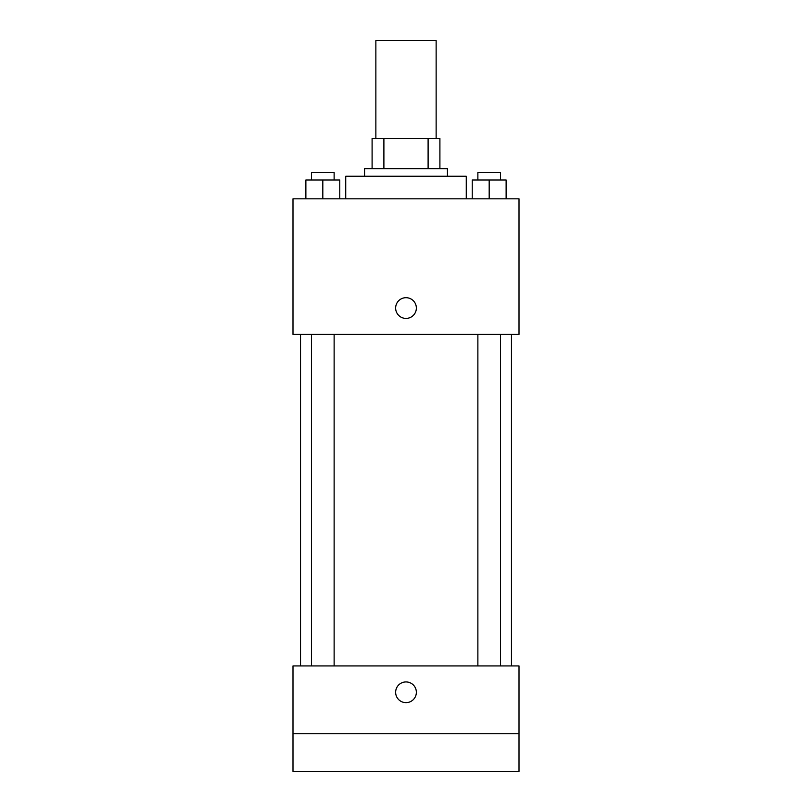 <?xml version="1.0" encoding="UTF-8"?>
<svg xmlns="http://www.w3.org/2000/svg" width="812" height="812" viewBox="0 0 812 812"><rect width="100%" height="100%" fill="white"/><g stroke="black" fill="none" stroke-linecap="round" stroke-linejoin="round"><path stroke-width="1.22" d="M436.135 138.537L436.135 40.6L375.865 40.6L375.865 138.537M383.893 168.683L383.893 138.537L372.099 138.537L372.099 168.683L372.099 138.537M383.893 138.537L439.901 138.537L439.901 168.683M428.107 168.683L428.107 138.537M364.568 176.214L364.568 168.683L447.432 168.683L447.432 176.214M466.271 198.818L466.271 176.214L345.729 176.214L345.729 198.818M292.99 198.818L519.01 198.818L519.01 334.422L292.99 334.422L292.99 198.818M406 318.416A10.363 10.363 0 0 1 397.027 302.876A10.363 10.363 0 0 1 414.973 302.876A10.363 10.363 0 0 1 406 318.416M292.99 665.921L519.01 665.921L519.01 771.4L292.99 771.4L292.99 665.921M406 702.654A10.363 10.363 0 0 1 397.027 687.114A10.363 10.363 0 0 1 414.973 687.114A10.363 10.363 0 0 1 406 702.654M292.99 733.733L519.01 733.733M472.229 198.818L472.229 179.98L506.13 179.98L506.13 198.818L506.13 179.98M489.179 198.818L489.179 179.98M500.476 179.98L500.476 172.448L477.872 172.448L477.872 179.98M305.87 198.818L305.87 179.98L339.771 179.98L339.771 198.818L339.771 179.98M322.821 198.818L322.821 179.98M334.128 179.98L334.128 172.448L311.524 172.448L311.524 179.98M511.479 665.921L511.479 334.422M300.521 665.921L300.521 334.422M477.872 334.422L477.872 665.921M500.476 334.422L500.476 665.921M334.128 665.921L334.128 334.422M311.524 665.921L311.524 334.422"/></g></svg>
